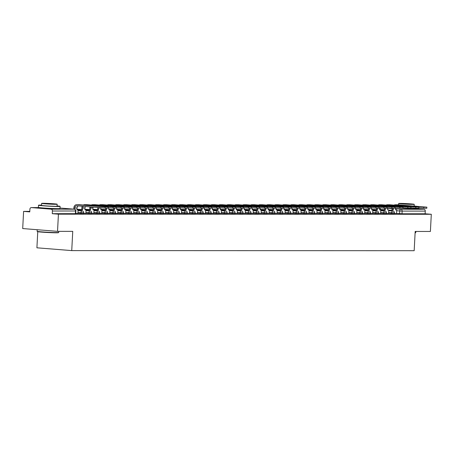 <?xml version="1.0" encoding="UTF-8"?>
<svg xmlns="http://www.w3.org/2000/svg" width="454" height="454" viewBox="0 0 454 454"><rect width="100%" height="100%" fill="white"/><g stroke="black" fill="none" stroke-linecap="round" stroke-linejoin="round"><path stroke-width="0.68" d="M388.567 213.42L394.373 213.755L394.424 212.807L388.618 212.472M380.6 213.414L386.405 213.755L386.456 212.801L380.651 212.466M372.638 213.414L378.437 213.749L378.488 212.801L372.683 212.466M364.67 213.414L370.475 213.749L370.521 212.801L364.721 212.461M356.702 213.408L362.508 213.749L362.559 212.795L356.753 212.461M348.74 213.408L354.54 213.743L354.591 212.795L348.786 212.461M340.772 213.408L346.578 213.743L346.623 212.79L340.823 212.455M332.805 213.403L338.61 213.738L338.661 212.79L332.856 212.455M324.837 213.403L330.643 213.738L330.694 212.79L324.888 212.449M316.875 213.397L322.675 213.738L322.726 212.784L316.926 212.449M308.907 213.397L314.713 213.732L314.758 212.784L308.958 212.449M300.94 213.397L306.745 213.732L306.796 212.784L300.991 212.444M292.978 213.391L298.777 213.726L298.828 212.778L293.023 212.444M285.01 213.391L290.815 213.726L290.861 212.778L285.061 212.444M277.042 213.391L282.848 213.726L282.899 212.773L277.093 212.438M269.08 213.386L274.88 213.721L274.931 212.773L269.126 212.438M261.112 213.386L266.912 213.721L266.963 212.773L261.163 212.432M253.145 213.38L258.95 213.721L259.001 212.767L253.196 212.432M245.177 213.38L250.983 213.715L251.034 212.767L245.228 212.432M237.215 213.38L243.015 213.715L243.066 212.767L237.26 212.427M229.247 213.374L235.053 213.709L235.098 212.761L229.298 212.427M221.28 213.374L227.085 213.709L227.136 212.761L221.331 212.427M213.318 213.369L219.117 213.709L219.168 212.756L213.363 212.421M205.35 213.369L211.155 213.703L211.201 212.756L205.401 212.421M197.382 213.369L203.188 213.703L203.239 212.756L197.433 212.415M189.414 213.363L195.22 213.703L195.271 212.75L189.466 212.415M181.452 213.363L187.252 213.698L187.303 212.75L181.504 212.415M173.485 213.363L179.29 213.698L179.336 212.75L173.536 212.41M165.517 213.357L171.323 213.692L171.374 212.744L165.568 212.41M157.555 213.357L163.355 213.692L163.406 212.744L157.6 212.41M149.587 213.352L155.393 213.692L155.438 212.739L149.638 212.404M141.62 213.352L147.425 213.686L147.476 212.739L141.671 212.404M133.658 213.352L139.457 213.686L139.509 212.739L133.703 212.398M125.69 213.346L131.49 213.686L131.541 212.733L125.741 212.398M117.722 213.346L123.528 213.681L123.579 212.733L117.773 212.398M109.755 213.346L115.56 213.681L115.611 212.727L109.806 212.393M101.792 213.34L107.592 213.675L107.643 212.727L101.838 212.393M93.825 213.34L99.63 213.675L99.676 212.727L93.876 212.393M85.857 213.335L91.663 213.675L91.714 212.722L85.908 212.387M77.895 213.335L83.695 213.669L83.746 212.722L77.94 212.387M42.92 207.955L47.057 208.517L55.411 208.613M399.48 208.142L412.448 208.709M29.788 211.382L23.602 211.382L29.765 211.876L29.907 209.203A1.731 1.396 -90 0 1 31.298 207.586A1.731 1.396 -90 0 1 31.388 207.586L51.103 209.169L74.235 209.175L60.002 208.034L74.28 209.181A1.731 1.022 -85.4 0 1 74.433 209.209M37.756 231.688L36.91 247.805L71.738 250.602L72.748 231.358L57.527 231.353L58.43 214.18L431.3 214.282L430.398 231.455L415.183 231.449L414.173 250.699L71.738 250.602M57.527 231.353L22.7 228.555L23.602 211.382M416.738 208.692L423.974 209.271A1.731 1.396 90 0 1 425.273 211.11L425.137 213.783L402.006 213.777L396.535 213.42M425.137 213.783L431.3 214.282M52.261 213.686L75.733 213.669L75.869 210.991L52.403 211.008L52.261 213.686L58.43 214.18M52.403 211.008A1.731 1.396 -90 0 0 51.103 209.169M75.744 213.391L77.918 213.391L78.077 209.85L76.953 209.85L77.049 207.994A2.332 1.884 90 0 1 78.309 205.94M83.712 213.391L85.88 213.391L86.039 209.856L84.921 209.856L85.017 208A2.332 1.884 90 0 1 85.545 206.519M91.68 213.391L93.847 213.391L94.006 209.856L92.883 209.856L92.979 208A2.332 1.884 90 0 1 93.166 207.132M99.642 213.397L101.787 213.391M107.609 213.397L109.777 213.397L109.942 209.862L108.818 209.862L108.915 208.006A2.332 1.884 90 0 1 108.937 207.762M115.577 213.403L117.745 213.403L117.904 209.862L116.78 209.862L116.877 208.006A2.332 1.884 90 0 1 116.905 207.762M123.539 213.403L125.713 213.403L125.872 209.862L124.748 209.862L124.844 208.006A2.332 1.884 90 0 1 124.867 207.767M131.507 213.403L133.68 213.403L133.839 209.867L132.716 209.867L132.812 208.011A2.332 1.884 90 0 1 132.835 207.767M139.474 213.408L141.642 213.408L141.801 209.867L140.678 209.867L140.78 208.011A2.332 1.884 90 0 1 140.802 207.773M147.436 213.408L149.61 213.408L149.769 209.873L148.645 209.873L148.742 208.017A2.332 1.884 90 0 1 148.764 207.773M155.404 213.408L157.578 213.414L157.737 209.873L156.613 209.873L156.709 208.017A2.332 1.884 90 0 1 156.732 207.773M163.372 213.414L165.54 213.414L165.704 209.873L164.581 209.873L164.677 208.017A2.332 1.884 90 0 1 164.7 207.779M171.34 213.414L173.507 213.414L173.666 209.879L172.543 209.879L172.639 208.023A2.332 1.884 90 0 1 172.662 207.779M179.302 213.42L181.475 213.42L181.634 209.879L180.51 209.879L180.607 208.023A2.332 1.884 90 0 1 180.63 207.784M187.269 213.42L189.437 213.42L189.602 209.879L188.478 209.879L188.575 208.023A2.332 1.884 90 0 1 188.597 207.784M195.237 213.42L197.405 213.42L197.564 209.884L196.44 209.884L196.542 208.028A2.332 1.884 90 0 1 196.565 207.784M203.199 213.425L205.344 213.42M211.167 213.425L213.34 213.425L213.499 209.89L212.376 209.89L212.472 208.034A2.332 1.884 90 0 1 212.495 207.79M219.134 213.425L221.302 213.431L221.461 209.89L220.343 209.89L220.44 208.034A2.332 1.884 90 0 1 220.462 207.79M227.102 213.431L229.27 213.431L229.429 209.89L228.305 209.89L228.402 208.034A2.332 1.884 90 0 1 228.424 207.796M235.064 213.431L237.238 213.431L237.397 209.896L236.273 209.896L236.369 208.04A2.332 1.884 90 0 1 236.392 207.796M243.032 213.437L245.2 213.437L245.364 209.896L244.241 209.896L244.337 208.04A2.332 1.884 90 0 1 244.36 207.801M251 213.437L253.167 213.437L253.326 209.901L252.203 209.896L252.299 208.04A2.332 1.884 90 0 1 252.328 207.801M258.962 213.437L261.135 213.437L261.294 209.901L260.17 209.901L260.267 208.046A2.332 1.884 90 0 1 260.29 207.801M266.929 213.442L269.103 213.442L269.262 209.901L268.138 209.901L268.235 208.046A2.332 1.884 90 0 1 268.257 207.807M274.897 213.442L277.065 213.442L277.224 209.907L276.1 209.907L276.202 208.051A2.332 1.884 90 0 1 276.225 207.807M282.859 213.442L285.033 213.448L285.191 209.907L284.068 209.907L284.164 208.051A2.332 1.884 90 0 1 284.187 207.807M290.827 213.448L293 213.448L293.159 209.907L292.036 209.907L292.132 208.051A2.332 1.884 90 0 1 292.155 207.813M298.794 213.448L300.962 213.448L301.127 209.913L300.003 209.913L300.1 208.057A2.332 1.884 90 0 1 300.122 207.813M306.762 213.454L308.907 213.448M314.724 213.454L316.898 213.454L317.057 209.918L315.933 209.913L316.029 208.063A2.332 1.884 90 0 1 316.052 207.819M322.692 213.454L324.86 213.454L325.024 209.918L323.901 209.918L323.997 208.063A2.332 1.884 90 0 1 324.02 207.819M330.66 213.459L332.827 213.459L332.986 209.918L331.863 209.918L331.965 208.063A2.332 1.884 90 0 1 331.988 207.824M338.622 213.459L340.795 213.459L340.954 209.924L339.83 209.924L339.927 208.068A2.332 1.884 90 0 1 339.95 207.824M346.589 213.459L348.763 213.465L348.922 209.924L347.798 209.924L347.895 208.068A2.332 1.884 90 0 1 347.917 207.824M354.557 213.465L356.725 213.465L356.884 209.924L355.766 209.924L355.862 208.068A2.332 1.884 90 0 1 355.885 207.83M362.525 213.465L364.693 213.465L364.851 209.93L363.728 209.93L363.824 208.074A2.332 1.884 90 0 1 363.847 207.83M370.487 213.471L372.66 213.471L372.819 209.93L371.695 209.93L371.792 208.074A2.332 1.884 90 0 1 371.815 207.836M378.454 213.471L380.622 213.471L380.787 209.935L379.663 209.935L379.76 208.08A2.332 1.884 90 0 1 379.782 207.836M386.422 213.471L388.59 213.471L388.749 209.935L387.625 209.935L387.722 208.08A2.332 1.884 90 0 1 387.75 207.836M394.384 213.476L396.558 213.476L396.717 209.935L395.593 209.935L395.689 208.08A2.332 1.884 90 0 1 395.712 207.841M108.222 207.069L108.16 208.193L105.067 208.091L105.129 206.967L108.222 207.069L79.109 204.692A3.462 2.792 -90 0 0 78.934 204.686A3.462 2.792 -90 0 0 78.752 204.692M78.077 209.85L76.953 209.776M74.683 209.26L74.751 207.994A2.332 1.884 90 0 1 76.635 205.81A2.332 1.884 90 0 1 76.754 205.815L105.067 208.091M105.129 206.967L76.811 204.692A3.462 2.792 -90 0 0 76.635 204.686A3.462 2.792 -90 0 0 73.843 207.921L73.781 209.141M116.184 207.069L116.128 208.193L113.035 208.091L113.097 206.967L116.184 207.069L87.077 204.697A3.462 2.792 -90 0 0 86.896 204.692A3.462 2.792 -90 0 0 86.72 204.697M86.039 209.856L84.921 209.782M82.259 206.258A3.462 2.792 -90 0 0 81.811 207.926L81.714 209.782L82.622 209.85L82.719 207.994A2.332 1.884 90 0 1 83.394 206.349M82.622 209.85L80.591 209.782L80.54 210.775M81.442 210.849L81.499 209.85M81.714 209.782L80.591 209.782M108.188 207.705L113.035 208.091M113.097 206.967L84.779 204.697A3.462 2.792 -90 0 0 84.597 204.686A3.462 2.792 -90 0 0 83.377 205.038M124.152 207.075L124.095 208.199L121.002 208.097L121.059 206.973L124.152 207.075L95.045 204.697A3.462 2.792 -90 0 0 94.863 204.692A3.462 2.792 -90 0 0 94.682 204.697M94.006 209.856L92.888 209.782M89.966 206.876A3.462 2.792 -90 0 0 89.778 207.926L89.682 209.782L90.584 209.856L90.681 208A2.332 1.884 90 0 1 90.948 206.956M90.584 209.856L88.558 209.782L88.507 210.781M89.41 210.849L89.461 209.856M79.864 210.083L79.893 209.589L76.97 209.515M79.893 209.589L76.964 209.589M89.682 209.782L88.558 209.782M116.156 207.705L121.002 208.097M121.059 206.973L92.747 204.697A3.462 2.792 -90 0 0 92.565 204.692A3.462 2.792 -90 0 0 91.345 205.038M132.12 207.075L132.057 208.199L128.97 208.097L129.027 206.973L132.12 207.075L103.007 204.703A3.462 2.792 -90 0 0 102.831 204.692A3.462 2.792 -90 0 0 102.649 204.703M101.787 213.397L101.974 209.856L100.856 209.782M101.974 209.856L100.85 209.856L100.947 208A2.332 1.884 90 0 1 100.97 207.762M97.786 207.506A3.462 2.792 -90 0 0 97.746 207.926L97.644 209.782L98.552 209.856L98.649 208A2.332 1.884 90 0 1 98.705 207.58M98.552 209.856L96.52 209.782L96.469 210.781M97.377 210.855L97.428 209.856M87.832 210.088L87.86 209.589L84.938 209.515M87.86 209.589L84.932 209.589M97.644 209.782L96.52 209.782M124.118 207.705L128.97 208.097M129.027 206.973L100.709 204.697A3.462 2.792 -90 0 0 100.533 204.692A3.462 2.792 -90 0 0 99.307 205.043M140.087 207.081L140.025 208.199L136.932 208.097L136.995 206.979L140.087 207.081L110.975 204.703A3.462 2.792 -90 0 0 110.793 204.697A3.462 2.792 -90 0 0 110.617 204.703M109.942 209.862L108.818 209.788M105.697 208.136L105.612 209.788L106.52 209.862L106.605 208.182M106.52 209.862L104.488 209.788L104.437 210.781M105.345 210.855L105.396 209.856M95.8 210.088L95.822 209.595L92.9 209.521M95.822 209.595L92.9 209.595M105.612 209.788L104.488 209.788M132.086 207.711L136.932 208.097M136.995 206.979L108.676 204.703A3.462 2.792 -90 0 0 108.495 204.697A3.462 2.792 -90 0 0 107.275 205.043M148.049 207.081L147.993 208.204L144.9 208.102L144.957 206.979L148.049 207.081L118.942 204.703A3.462 2.792 -90 0 0 118.761 204.697A3.462 2.792 -90 0 0 118.579 204.703M117.904 209.862L116.786 209.788M113.665 208.136L113.579 209.788L114.482 209.862L114.573 208.187M114.482 209.862L112.456 209.788L112.405 210.787M113.307 210.86L113.358 209.862M103.762 210.094L103.79 209.595L100.867 209.521M103.79 209.595L100.862 209.595M113.579 209.788L112.456 209.788M140.053 207.711L144.9 208.102M144.957 206.979L116.644 204.703A3.462 2.792 -90 0 0 116.462 204.697A3.462 2.792 -90 0 0 115.242 205.043M58.719 232.437L58.447 232.681A10.55 0.403 -177 0 1 56.415 232.8A10.55 0.403 -177 0 1 44.821 232.34A10.55 0.403 -177 0 1 37.387 231.58L37.143 231.307A10.811 0.414 3 0 0 44.759 232.085A10.811 0.414 3 0 0 56.636 232.556A10.811 0.414 3 0 0 58.719 232.437A10.811 0.414 3 0 0 58.725 232.42L58.782 231.353M41.535 205.1A10.811 0.414 3 0 0 40.588 205.094A10.811 0.414 3 0 0 38.499 205.225A10.811 0.414 3 0 0 45.928 206.008A10.811 0.414 3 0 0 58.004 206.491A10.811 0.414 3 0 0 60.093 206.36A10.811 0.414 3 0 0 57.085 205.912M38.499 205.225L38.386 207.382A10.811 0.414 3 0 0 45.814 208.165A10.811 0.414 3 0 0 57.891 208.647A10.811 0.414 3 0 0 59.979 208.517L60.093 206.36M57.176 204.215L57.068 206.201A7.786 0.295 -177 0 1 55.564 206.298A7.786 0.295 -177 0 1 46.87 205.946A7.786 0.295 -177 0 1 41.524 205.384L41.626 203.398A7.786 0.295 3 0 0 46.972 203.959A7.786 0.295 3 0 0 55.666 204.311A7.786 0.295 3 0 0 57.176 204.215A7.786 0.295 3 0 0 51.824 203.653A7.786 0.295 3 0 0 43.13 203.301A7.786 0.295 3 0 0 41.626 203.398M45.36 203.483L54.406 204.067L45.36 203.483M37.217 229.724L37.132 231.29A10.811 0.414 3 0 0 37.143 231.307M415.121 232.624A10.811 0.414 3 0 0 415.756 232.533L415.484 232.777A10.55 0.403 -177 0 1 415.109 232.851M415.756 232.533A10.811 0.414 3 0 0 415.768 232.516L415.824 231.449M416.562 206.292A10.811 0.414 3 0 0 414.127 206.008M394.963 207.779L402.902 208.273A10.811 0.414 3 0 0 414.933 208.744A10.811 0.414 3 0 0 417.022 208.613L417.039 208.255M412.709 204.408A7.786 0.295 3 0 0 414.213 204.311A7.786 0.295 3 0 0 408.867 203.75A7.786 0.295 3 0 0 400.173 203.398A7.786 0.295 3 0 0 398.669 203.494A7.786 0.295 3 0 0 404.015 204.056A7.786 0.295 3 0 0 412.709 204.408M402.403 203.579L411.449 204.164L402.403 203.579M156.017 207.081L155.96 208.204L152.867 208.102L152.924 206.979L156.017 207.081L126.904 204.709A3.462 2.792 -90 0 0 126.728 204.697A3.462 2.792 -90 0 0 126.547 204.709M125.872 209.862L124.754 209.793M121.632 208.136L121.547 209.788L122.449 209.862L122.54 208.187M122.449 209.862L120.423 209.788L120.367 210.787M121.275 210.86L121.326 209.862M111.729 210.094L111.758 209.595L108.835 209.527M111.758 209.595L108.829 209.595M121.547 209.788L120.423 209.788M148.015 207.711L152.867 208.102M152.924 206.979L124.612 204.709A3.462 2.792 -90 0 0 124.43 204.697A3.462 2.792 -90 0 0 123.21 205.049M163.985 207.086L163.922 208.204L160.829 208.102L160.892 206.984L163.985 207.086L134.872 204.709A3.462 2.792 -90 0 0 134.69 204.703A3.462 2.792 -90 0 0 134.515 204.709M133.839 209.867L132.716 209.793M129.6 208.142L129.509 209.793L130.417 209.867L130.502 208.187M130.417 209.867L128.386 209.793L128.334 210.792M129.242 210.86L129.294 209.867M119.697 210.094L119.72 209.6L116.797 209.527M119.72 209.6L116.797 209.6M129.509 209.793L128.386 209.793M155.983 207.716L160.829 208.102M160.892 206.984L132.574 204.709A3.462 2.792 -90 0 0 132.398 204.703A3.462 2.792 -90 0 0 131.172 205.049M171.947 207.086L171.89 208.21L168.797 208.108L168.854 206.984L171.947 207.086L142.84 204.709A3.462 2.792 -90 0 0 142.658 204.703A3.462 2.792 -90 0 0 142.477 204.709M141.801 209.867L140.683 209.793M137.562 208.142L137.477 209.793L138.385 209.867L138.47 208.193M138.385 209.867L136.353 209.793L136.302 210.792M137.204 210.866L137.261 209.867M127.659 210.1L127.688 209.6L124.765 209.527M127.688 209.6L124.759 209.6M137.477 209.793L136.353 209.793M163.951 207.716L168.797 208.108M168.854 206.984L140.541 204.709A3.462 2.792 -90 0 0 140.36 204.703A3.462 2.792 -90 0 0 139.14 205.049M179.915 207.086L179.858 208.21L176.765 208.108L176.822 206.984L179.915 207.086L150.807 204.714A3.462 2.792 -90 0 0 150.626 204.709A3.462 2.792 -90 0 0 150.444 204.714M149.769 209.873L148.651 209.799M145.53 208.148L145.445 209.799L146.347 209.867L146.438 208.193M146.347 209.867L144.321 209.799L144.27 210.792M145.172 210.866L145.223 209.867M135.627 210.1L135.655 209.606L132.733 209.532M135.655 209.606L132.727 209.6M145.445 209.799L144.321 209.799M171.918 207.722L176.765 208.108M176.822 206.984L148.509 204.714A3.462 2.792 -90 0 0 148.327 204.703A3.462 2.792 -90 0 0 147.107 205.055M187.882 207.092L187.82 208.216L184.733 208.114L184.789 206.99L187.882 207.092L158.769 204.714A3.462 2.792 -90 0 0 158.594 204.709A3.462 2.792 -90 0 0 158.412 204.714M157.737 209.873L156.619 209.799M153.497 208.148L153.407 209.799L154.315 209.873L154.4 208.193M154.315 209.873L152.283 209.799L152.232 210.798M153.14 210.872L153.191 209.873M143.595 210.1L143.617 209.606L140.7 209.532M143.617 209.606L140.695 209.606M153.407 209.799L152.283 209.799M179.88 207.722L184.733 208.114M184.789 206.99L156.471 204.714A3.462 2.792 -90 0 0 156.295 204.709A3.462 2.792 -90 0 0 155.069 205.055M195.844 207.092L195.787 208.216L192.695 208.114L192.757 206.99L195.844 207.092L166.737 204.72A3.462 2.792 -90 0 0 166.556 204.709A3.462 2.792 -90 0 0 166.38 204.72M165.704 209.873L164.581 209.805M161.459 208.148L161.374 209.799L162.282 209.873L162.367 208.199M162.282 209.873L160.251 209.799L160.2 210.798M161.102 210.872L161.159 209.873M151.562 210.106L151.585 209.606L148.662 209.532M151.585 209.606L148.662 209.606M161.374 209.799L160.251 209.799M187.848 207.722L192.695 208.114M192.757 206.99L164.439 204.72A3.462 2.792 -90 0 0 164.257 204.709A3.462 2.792 -90 0 0 163.037 205.06M203.812 207.098L203.755 208.216L200.662 208.114L200.719 206.996L203.812 207.098L174.705 204.72A3.462 2.792 -90 0 0 174.523 204.714A3.462 2.792 -90 0 0 174.342 204.72M173.666 209.879L172.548 209.805M169.427 208.153L169.342 209.805L170.244 209.879L170.335 208.199M170.244 209.879L168.218 209.805L168.167 210.798M169.07 210.872L169.121 209.879M159.524 210.106L159.553 209.612L156.63 209.538M159.553 209.612L156.624 209.612M169.342 209.805L168.218 209.805M195.816 207.728L200.662 208.114M200.719 206.996L172.406 204.72A3.462 2.792 -90 0 0 172.225 204.714A3.462 2.792 -90 0 0 171.005 205.06M211.78 207.098L211.723 208.221L208.63 208.119L208.687 206.996L211.78 207.098L182.667 204.72A3.462 2.792 -90 0 0 182.491 204.714A3.462 2.792 -90 0 0 182.309 204.72M181.634 209.879L180.516 209.805M177.395 208.153L177.31 209.805L178.212 209.879L178.303 208.204M178.212 209.879L176.186 209.805L176.129 210.804M177.037 210.877L177.088 209.879M167.492 210.111L167.52 209.612L164.598 209.538M167.52 209.612L164.592 209.612M177.31 209.805L176.186 209.805M203.778 207.728L208.63 208.119M208.687 206.996L180.369 204.72A3.462 2.792 -90 0 0 180.193 204.714A3.462 2.792 -90 0 0 178.967 205.06M219.747 207.098L219.685 208.221L216.592 208.119L216.654 206.996L219.747 207.098L190.635 204.726A3.462 2.792 -90 0 0 190.453 204.714A3.462 2.792 -90 0 0 190.277 204.726M189.602 209.879L188.478 209.81M185.357 208.153L185.272 209.81L186.18 209.879L186.265 208.204M186.18 209.879L184.148 209.805L184.097 210.804M185.005 210.877L185.056 209.879M175.46 210.111L175.482 209.612L172.56 209.544M175.482 209.612L172.56 209.612M185.272 209.81L184.148 209.805M211.746 207.728L216.592 208.119M216.654 206.996L188.336 204.726A3.462 2.792 -90 0 0 188.155 204.714A3.462 2.792 -90 0 0 186.934 205.066M227.709 207.103L227.653 208.221L224.56 208.119L224.617 207.001L227.709 207.103L198.602 204.726A3.462 2.792 -90 0 0 198.421 204.72A3.462 2.792 -90 0 0 198.239 204.726M197.564 209.884L196.446 209.81M193.325 208.159L193.239 209.81L194.142 209.884L194.233 208.204M194.142 209.884L192.116 209.81L192.065 210.809M192.967 210.877L193.024 209.884M183.422 210.111L183.45 209.617L180.527 209.544M183.45 209.617L180.522 209.617M193.239 209.81L192.116 209.81M219.713 207.733L224.56 208.119M224.617 207.001L196.304 204.726A3.462 2.792 -90 0 0 196.122 204.72A3.462 2.792 -90 0 0 194.902 205.066M235.677 207.103L235.62 208.227L232.527 208.125L232.584 207.001L235.677 207.103L206.57 204.731A3.462 2.792 -90 0 0 206.388 204.72A3.462 2.792 -90 0 0 206.207 204.726M205.344 213.425L205.531 209.884L204.413 209.81M205.531 209.884L204.408 209.884L204.504 208.028A2.332 1.884 90 0 1 204.527 207.79M201.292 208.159L201.207 209.81L202.109 209.884L202.2 208.21M202.109 209.884L200.083 209.81L200.027 210.809M200.935 210.883L200.986 209.884M191.389 210.117L191.418 209.617L188.495 209.544M191.418 209.617L188.489 209.617M201.207 209.81L200.083 209.81M227.675 207.733L232.527 208.125M232.584 207.001L204.272 204.726A3.462 2.792 -90 0 0 204.09 204.72A3.462 2.792 -90 0 0 202.87 205.072M243.645 207.103L243.582 208.227L240.489 208.125L240.552 207.001L243.645 207.103L214.532 204.731A3.462 2.792 -90 0 0 214.356 204.726A3.462 2.792 -90 0 0 214.174 204.731M213.499 209.89L212.376 209.816M209.26 208.165L209.169 209.816L210.077 209.884L210.162 208.21M210.077 209.884L208.046 209.816L207.994 210.809M208.902 210.883L208.953 209.884M199.357 210.117L199.38 209.623L196.457 209.549M199.38 209.623L196.457 209.617M209.169 209.816L208.046 209.816M235.643 207.739L240.489 208.125M240.552 207.001L212.234 204.731A3.462 2.792 -90 0 0 212.058 204.72A3.462 2.792 -90 0 0 210.832 205.072M251.607 207.109L251.55 208.233L248.457 208.131L248.52 207.007L251.607 207.109L222.5 204.731A3.462 2.792 -90 0 0 222.318 204.726A3.462 2.792 -90 0 0 222.142 204.731M221.461 209.89L220.343 209.816M217.222 208.165L217.137 209.816L218.045 209.89L218.13 208.21M218.045 209.89L216.013 209.816L215.962 210.815M216.864 210.889L216.921 209.89M207.325 210.117L207.347 209.623L204.425 209.549M207.347 209.623L204.425 209.623M217.137 209.816L216.013 209.816M243.611 207.739L248.457 208.131M248.52 207.007L220.201 204.731A3.462 2.792 -90 0 0 220.02 204.726A3.462 2.792 -90 0 0 218.8 205.072M259.575 207.109L259.518 208.233L256.425 208.131L256.482 207.007L259.575 207.109L230.467 204.737A3.462 2.792 -90 0 0 230.286 204.726A3.462 2.792 -90 0 0 230.104 204.737M229.429 209.89L228.311 209.822M225.19 208.165L225.105 209.816L226.007 209.89L226.098 208.216M226.007 209.89L223.981 209.816L223.93 210.815M224.832 210.889L224.883 209.89M215.287 210.123L215.315 209.623L212.393 209.549M215.315 209.623L212.387 209.623M225.105 209.816L223.981 209.816M251.578 207.739L256.425 208.131M256.482 207.007L228.169 204.737A3.462 2.792 -90 0 0 227.987 204.726A3.462 2.792 -90 0 0 226.767 205.077M267.542 207.115L267.48 208.233L264.393 208.131L264.449 207.013L267.542 207.115L238.429 204.737A3.462 2.792 -90 0 0 238.254 204.731A3.462 2.792 -90 0 0 238.072 204.737M237.397 209.896L236.279 209.822M233.157 208.17L233.067 209.822L233.975 209.896L234.06 208.216M233.975 209.896L231.943 209.822L231.892 210.815M232.8 210.889L232.851 209.896M223.254 210.123L223.283 209.629L220.36 209.555M223.283 209.629L220.355 209.629M233.067 209.822L231.943 209.822M259.54 207.745L264.393 208.131M264.449 207.013L236.131 204.737A3.462 2.792 -90 0 0 235.955 204.731A3.462 2.792 -90 0 0 234.729 205.077M275.51 207.115L275.447 208.238L272.355 208.136L272.417 207.013L275.51 207.115L246.397 204.737A3.462 2.792 -90 0 0 246.216 204.731A3.462 2.792 -90 0 0 246.04 204.737M245.364 209.896L244.241 209.822M241.119 208.17L241.034 209.822L241.942 209.896L242.027 208.221M241.942 209.896L239.911 209.822L239.86 210.821M240.768 210.894L240.819 209.896M231.222 210.128L231.245 209.629L228.322 209.555M231.245 209.629L228.322 209.629M241.034 209.822L239.911 209.822M267.508 207.745L272.355 208.136M272.417 207.013L244.099 204.737A3.462 2.792 -90 0 0 243.917 204.731A3.462 2.792 -90 0 0 242.697 205.077M283.472 207.115L283.415 208.238L280.322 208.136L280.379 207.013L283.472 207.115L254.365 204.743A3.462 2.792 -90 0 0 254.183 204.731A3.462 2.792 -90 0 0 254.002 204.743M253.326 209.901L252.208 209.827M249.087 208.17L249.002 209.827L249.904 209.896L249.995 208.221M249.904 209.896L247.878 209.822L247.827 210.821M248.73 210.894L248.781 209.896M239.184 210.128L239.213 209.629L236.29 209.561M239.213 209.629L236.284 209.629M249.002 209.827L247.878 209.822M275.476 207.745L280.322 208.136M280.379 207.013L252.066 204.743A3.462 2.792 -90 0 0 251.885 204.731A3.462 2.792 -90 0 0 250.665 205.083M291.44 207.12L291.383 208.238L288.29 208.136L288.347 207.018L291.44 207.12L262.327 204.743A3.462 2.792 -90 0 0 262.151 204.737A3.462 2.792 -90 0 0 261.969 204.743M261.294 209.901L260.176 209.827M257.055 208.176L256.97 209.827L257.872 209.901L257.963 208.221M257.872 209.901L255.846 209.827L255.789 210.826M256.697 210.894L256.748 209.901M247.152 210.128L247.18 209.635L244.258 209.561M247.18 209.635L244.252 209.635M256.97 209.827L255.846 209.827M283.438 207.75L288.29 208.136M288.347 207.018L260.034 204.743A3.462 2.792 -90 0 0 259.853 204.737A3.462 2.792 -90 0 0 258.632 205.083M299.407 207.12L299.345 208.244L296.252 208.142L296.314 207.018L299.407 207.12L270.295 204.748A3.462 2.792 -90 0 0 270.113 204.737A3.462 2.792 -90 0 0 269.937 204.748M269.262 209.901L268.138 209.827M265.022 208.176L264.932 209.827L265.84 209.901L265.925 208.227M265.84 209.901L263.808 209.827L263.757 210.826M264.665 210.9L264.716 209.901M255.12 210.134L255.142 209.635L252.22 209.561M255.142 209.635L252.22 209.635M264.932 209.827L263.808 209.827M291.406 207.75L296.252 208.142M296.314 207.018L267.996 204.743A3.462 2.792 -90 0 0 267.82 204.737A3.462 2.792 -90 0 0 266.594 205.089M307.369 207.126L307.313 208.244L304.22 208.142L304.276 207.024L307.369 207.126L278.262 204.748A3.462 2.792 -90 0 0 278.081 204.743A3.462 2.792 -90 0 0 277.899 204.748M277.224 209.907L276.106 209.833M272.985 208.182L272.899 209.833L273.807 209.901L273.893 208.227M273.807 209.901L271.776 209.833L271.725 210.826M272.627 210.9L272.684 209.901M263.082 210.134L263.11 209.64L260.187 209.566M263.11 209.64L260.182 209.635M272.899 209.833L271.776 209.833M299.373 207.756L304.22 208.142M304.276 207.024L275.964 204.748A3.462 2.792 -90 0 0 275.782 204.743A3.462 2.792 -90 0 0 274.562 205.089M315.337 207.126L315.28 208.25L312.187 208.148L312.244 207.024L315.337 207.126L286.23 204.748A3.462 2.792 -90 0 0 286.048 204.743A3.462 2.792 -90 0 0 285.867 204.748M285.191 209.907L284.073 209.833M280.952 208.182L280.867 209.833L281.769 209.907L281.86 208.233M281.769 209.907L279.743 209.833L279.692 210.832M280.595 210.906L280.646 209.907M271.049 210.14L271.078 209.64L268.155 209.566M271.078 209.64L268.149 209.64M280.867 209.833L279.743 209.833M307.341 207.756L312.187 208.148M312.244 207.024L283.932 204.748A3.462 2.792 -90 0 0 283.75 204.743A3.462 2.792 -90 0 0 282.53 205.089M323.305 207.126L323.242 208.25L320.155 208.148L320.212 207.024L323.305 207.126L294.192 204.754A3.462 2.792 -90 0 0 294.016 204.743A3.462 2.792 -90 0 0 293.834 204.754M293.159 209.907L292.041 209.839M288.92 208.182L288.829 209.833L289.737 209.907L289.822 208.233M289.737 209.907L287.705 209.833L287.654 210.832M288.562 210.906L288.613 209.907M279.017 210.14L279.04 209.64L276.123 209.566M279.04 209.64L276.117 209.64M288.829 209.833L287.705 209.833M315.303 207.756L320.155 208.148M320.212 207.024L291.894 204.754A3.462 2.792 -90 0 0 291.718 204.743A3.462 2.792 -90 0 0 290.492 205.094M331.267 207.132L331.21 208.25L328.117 208.148L328.18 207.03L331.267 207.132L302.16 204.754A3.462 2.792 -90 0 0 301.978 204.748A3.462 2.792 -90 0 0 301.802 204.754M301.127 209.913L300.003 209.839M296.882 208.187L296.797 209.839L297.705 209.913L297.79 208.233M297.705 209.913L295.673 209.839L295.622 210.838M296.524 210.906L296.581 209.913M286.985 210.14L287.007 209.646L284.085 209.572M287.007 209.646L284.085 209.646M296.797 209.839L295.673 209.839M323.271 207.762L328.117 208.148M328.18 207.03L299.861 204.754A3.462 2.792 -90 0 0 299.68 204.748A3.462 2.792 -90 0 0 298.46 205.094M339.234 207.132L339.178 208.255L336.085 208.153L336.142 207.03L339.234 207.132L310.127 204.754A3.462 2.792 -90 0 0 309.946 204.748A3.462 2.792 -90 0 0 309.764 204.754M308.907 213.454L309.089 209.913L307.971 209.839M309.089 209.913L307.965 209.913L308.062 208.057A2.332 1.884 90 0 1 308.084 207.819M304.85 208.187L304.765 209.839L305.667 209.913L305.758 208.238M305.667 209.913L303.641 209.839L303.59 210.838M304.492 210.911L304.543 209.913M294.947 210.145L294.975 209.646L292.053 209.572M294.975 209.646L292.047 209.646M304.765 209.839L303.641 209.839M331.238 207.762L336.085 208.153M336.142 207.03L307.829 204.754A3.462 2.792 -90 0 0 307.647 204.748A3.462 2.792 -90 0 0 306.427 205.094M347.202 207.132L347.145 208.255L344.053 208.153L344.109 207.03L347.202 207.132L318.089 204.76A3.462 2.792 -90 0 0 317.914 204.754A3.462 2.792 -90 0 0 317.732 204.76M317.057 209.918L315.939 209.844M312.817 208.187L312.732 209.844L313.635 209.913L313.725 208.238M313.635 209.913L311.609 209.844L311.552 210.838M312.46 210.911L312.511 209.913M302.914 210.145L302.943 209.646L300.02 209.578M302.943 209.646L300.015 209.646M312.732 209.844L311.609 209.844M339.2 207.762L344.053 208.153M344.109 207.03L315.791 204.76A3.462 2.792 -90 0 0 315.615 204.748A3.462 2.792 -90 0 0 314.395 205.1M355.17 207.137L355.107 208.255L352.015 208.153L352.077 207.035L355.17 207.137L326.057 204.76A3.462 2.792 -90 0 0 325.876 204.754A3.462 2.792 -90 0 0 325.7 204.76M325.024 209.918L323.901 209.844M320.779 208.193L320.694 209.844L321.602 209.918L321.687 208.238M321.602 209.918L319.571 209.844L319.52 210.843M320.428 210.911L320.479 209.918M310.882 210.145L310.905 209.652L307.982 209.578M310.905 209.652L307.982 209.652M320.694 209.844L319.571 209.844M347.168 207.767L352.015 208.153M352.077 207.035L323.759 204.76A3.462 2.792 -90 0 0 323.577 204.754A3.462 2.792 -90 0 0 322.357 205.1M363.132 207.137L363.075 208.261L359.982 208.159L360.039 207.035L363.132 207.137L334.025 204.765A3.462 2.792 -90 0 0 333.843 204.754A3.462 2.792 -90 0 0 333.662 204.765M332.986 209.918L331.868 209.844M328.747 208.193L328.662 209.844L329.564 209.918L329.655 208.244M329.564 209.918L327.538 209.844L327.487 210.843M328.39 210.917L328.446 209.918M318.844 210.151L318.873 209.652L315.95 209.578M318.873 209.652L315.944 209.652M328.662 209.844L327.538 209.844M355.136 207.767L359.982 208.159M360.039 207.035L331.726 204.76A3.462 2.792 -90 0 0 331.545 204.754A3.462 2.792 -90 0 0 330.325 205.106M371.1 207.143L371.043 208.261L367.95 208.159L368.007 207.041L371.1 207.143L341.993 204.765A3.462 2.792 -90 0 0 341.811 204.76A3.462 2.792 -90 0 0 341.629 204.765M340.954 209.924L339.836 209.85M336.715 208.199L336.63 209.85L337.532 209.924L337.623 208.244M337.532 209.924L335.506 209.85L335.449 210.843M336.357 210.917L336.408 209.918M326.812 210.151L326.84 209.657L323.918 209.583M326.84 209.657L323.912 209.652M336.63 209.85L335.506 209.85M363.098 207.773L367.95 208.159M368.007 207.041L339.694 204.765A3.462 2.792 -90 0 0 339.513 204.76A3.462 2.792 -90 0 0 338.292 205.106M379.067 207.143L379.005 208.267L375.912 208.165L375.974 207.041L379.067 207.143L349.955 204.765A3.462 2.792 -90 0 0 349.779 204.76A3.462 2.792 -90 0 0 349.597 204.765M348.922 209.924L347.798 209.85M344.682 208.199L344.592 209.85L345.5 209.924L345.585 208.25M345.5 209.924L343.468 209.85L343.417 210.849M344.325 210.923L344.376 209.924M334.78 210.157L334.802 209.657L331.88 209.583M334.802 209.657L331.88 209.657M344.592 209.85L343.468 209.85M371.066 207.773L375.912 208.165M375.974 207.041L347.656 204.765A3.462 2.792 -90 0 0 347.48 204.76A3.462 2.792 -90 0 0 346.254 205.106M387.029 207.143L386.973 208.267L383.88 208.165L383.942 207.041L387.029 207.143L357.922 204.771A3.462 2.792 -90 0 0 357.741 204.76A3.462 2.792 -90 0 0 357.565 204.771M356.884 209.924L355.766 209.856M352.644 208.199L352.559 209.85L353.467 209.924L353.553 208.25M353.467 209.924L351.436 209.85L351.385 210.849M352.287 210.923L352.344 209.924M342.747 210.157L342.77 209.657L339.847 209.583M342.77 209.657L339.847 209.657M352.559 209.85L351.436 209.85M379.033 207.773L383.88 208.165M383.942 207.041L355.624 204.771A3.462 2.792 -90 0 0 355.442 204.76A3.462 2.792 -90 0 0 354.222 205.112M394.997 207.149L394.94 208.267L391.847 208.165L391.904 207.047L394.997 207.149L365.89 204.771A3.462 2.792 -90 0 0 365.708 204.765A3.462 2.792 -90 0 0 365.527 204.771M364.851 209.93L363.733 209.856M360.612 208.204L360.527 209.856L361.429 209.93L361.52 208.25M361.429 209.93L359.403 209.856L359.352 210.855M360.255 210.923L360.306 209.93M350.709 210.157L350.738 209.663L347.815 209.589M350.738 209.663L347.809 209.663M360.527 209.856L359.403 209.856M387.001 207.779L391.847 208.165M391.904 207.047L363.592 204.771A3.462 2.792 -90 0 0 363.41 204.765A3.462 2.792 -90 0 0 362.19 205.112M399.815 208.17L399.872 207.047L402.965 207.149L373.852 204.771A3.462 2.792 -90 0 0 373.676 204.765A3.462 2.792 -90 0 0 373.494 204.771M372.819 209.93L371.701 209.856M368.58 208.204L368.489 209.856L369.397 209.93L369.482 208.255M369.397 209.93L367.365 209.856L367.314 210.855M368.222 210.928L368.273 209.93M358.677 210.162L358.705 209.663L355.783 209.589M358.705 209.663L355.777 209.663M368.489 209.856L367.365 209.856M399.872 207.047L371.554 204.771A3.462 2.792 -90 0 0 371.378 204.765A3.462 2.792 -90 0 0 370.152 205.112M410.932 207.149L410.87 208.273L407.777 208.17L407.84 207.047L410.932 207.149L381.82 204.777A3.462 2.792 -90 0 0 381.638 204.771A3.462 2.792 -90 0 0 381.462 204.777M380.787 209.935L379.663 209.862M376.542 208.204L376.457 209.862L377.365 209.93L377.45 208.255M377.365 209.93L375.333 209.862L375.282 210.855M376.19 210.928L376.241 209.93M366.645 210.162L366.667 209.669L363.745 209.595M366.667 209.669L363.745 209.663M376.457 209.862L375.333 209.862M402.931 207.784L407.777 208.17M407.84 207.047L379.521 204.777A3.462 2.792 -90 0 0 379.34 204.765A3.462 2.792 -90 0 0 378.12 205.117M418.894 207.155L418.838 208.278L415.745 208.176L415.802 207.052L418.894 207.155L389.787 204.777A3.462 2.792 -90 0 0 389.606 204.771A3.462 2.792 -90 0 0 389.424 204.777M388.749 209.935L387.631 209.862M384.51 208.21L384.424 209.862L385.327 209.935L385.418 208.255M385.327 209.935L383.301 209.862L383.25 210.86M384.152 210.934L384.203 209.935M374.607 210.162L374.635 209.669L371.712 209.595M374.635 209.669L371.707 209.669M384.424 209.862L383.301 209.862M410.898 207.784L415.745 208.176M415.802 207.052L387.489 204.777A3.462 2.792 -90 0 0 387.307 204.771A3.462 2.792 -90 0 0 386.087 205.117M426.862 207.155L426.805 208.278L423.713 208.176L423.769 207.052L426.862 207.155L397.749 204.782A3.462 2.792 -90 0 0 397.573 204.771A3.462 2.792 -90 0 0 397.392 204.782M396.717 209.935L395.599 209.867M392.477 208.21L392.392 209.862L393.295 209.935L393.385 208.261M393.295 209.935L391.269 209.862L391.212 210.86M392.12 210.934L392.171 209.935M382.574 210.168L382.603 209.669L379.68 209.595M382.603 209.669L379.675 209.669M392.392 209.862L391.269 209.862M418.86 207.784L423.713 208.176M423.769 207.052L395.457 204.777A3.462 2.792 -90 0 0 395.275 204.771A3.462 2.792 -90 0 0 394.055 205.123M391.62 213.664L391.671 212.716A1.731 1.022 -85.4 0 1 392.784 210.991A1.731 1.022 94.6 0 1 392.835 210.991L388.715 210.662M383.658 213.664L383.704 212.71A1.731 1.022 -85.4 0 1 384.816 210.985A1.731 1.022 94.6 0 1 384.867 210.991L380.747 210.656M375.691 213.658L375.742 212.71A1.731 1.022 -85.4 0 1 376.854 210.985A1.731 1.022 94.6 0 1 376.899 210.985L372.779 210.656M367.723 213.658L367.774 212.71A1.731 1.022 -85.4 0 1 368.886 210.979A1.731 1.022 94.6 0 1 368.932 210.985L364.812 210.656M359.761 213.658L359.806 212.705A1.731 1.022 -85.4 0 1 360.919 210.979A1.731 1.022 94.6 0 1 360.97 210.979L356.85 210.65M351.793 213.652L351.844 212.705A1.731 1.022 -85.4 0 1 352.957 210.979A1.731 1.022 94.6 0 1 353.002 210.979L348.882 210.65M343.826 213.652L343.877 212.699A1.731 1.022 -85.4 0 1 344.989 210.974A1.731 1.022 94.6 0 1 345.034 210.979L340.914 210.645M335.858 213.647L335.909 212.699A1.731 1.022 -85.4 0 1 337.021 210.974A1.731 1.022 94.6 0 1 337.072 210.974L332.952 210.645M327.896 213.647L327.947 212.699A1.731 1.022 -85.4 0 1 329.054 210.974A1.731 1.022 94.6 0 1 329.105 210.974L324.985 210.645M319.928 213.647L319.979 212.693A1.731 1.022 -85.4 0 1 321.091 210.968A1.731 1.022 94.6 0 1 321.137 210.974L317.017 210.639M311.96 213.641L312.011 212.693A1.731 1.022 -85.4 0 1 313.124 210.968A1.731 1.022 94.6 0 1 313.169 210.968L309.055 210.639M303.998 213.641L304.044 212.693A1.731 1.022 -85.4 0 1 305.156 210.962A1.731 1.022 94.6 0 1 305.207 210.968L301.087 210.639M296.031 213.635L296.082 212.688A1.731 1.022 -85.4 0 1 297.194 210.962A1.731 1.022 94.6 0 1 297.239 210.962L293.119 210.633M288.063 213.635L288.114 212.688A1.731 1.022 -85.4 0 1 289.226 210.962A1.731 1.022 94.6 0 1 289.272 210.962L285.152 210.633M280.101 213.635L280.146 212.682A1.731 1.022 -85.4 0 1 281.259 210.957A1.731 1.022 94.6 0 1 281.31 210.962L277.19 210.628M272.133 213.63L272.184 212.682A1.731 1.022 -85.4 0 1 273.297 210.957A1.731 1.022 94.6 0 1 273.342 210.957L269.222 210.628M264.166 213.63L264.217 212.682A1.731 1.022 -85.4 0 1 265.329 210.957A1.731 1.022 94.6 0 1 265.374 210.957L261.254 210.628M256.198 213.63L256.249 212.676A1.731 1.022 -85.4 0 1 257.361 210.951A1.731 1.022 94.6 0 1 257.412 210.957L253.292 210.622M248.236 213.624L248.281 212.676A1.731 1.022 -85.4 0 1 249.394 210.951A1.731 1.022 94.6 0 1 249.445 210.951L245.325 210.622M240.268 213.624L240.319 212.676A1.731 1.022 -85.4 0 1 241.432 210.945A1.731 1.022 94.6 0 1 241.477 210.951L237.357 210.616M232.3 213.618L232.352 212.671A1.731 1.022 -85.4 0 1 233.464 210.945A1.731 1.022 94.6 0 1 233.509 210.945L229.389 210.616M224.338 213.618L224.384 212.671A1.731 1.022 -85.4 0 1 225.496 210.945A1.731 1.022 94.6 0 1 225.547 210.945L221.427 210.616M216.371 213.618L216.422 212.665A1.731 1.022 -85.4 0 1 217.534 210.94A1.731 1.022 94.6 0 1 217.579 210.945L213.459 210.611M208.403 213.613L208.454 212.665A1.731 1.022 -85.4 0 1 209.566 210.94A1.731 1.022 94.6 0 1 209.612 210.94L205.492 210.611M200.435 213.613L200.486 212.665A1.731 1.022 -85.4 0 1 201.599 210.94A1.731 1.022 94.6 0 1 201.65 210.94L197.53 210.611M192.473 213.613L192.524 212.659A1.731 1.022 -85.4 0 1 193.631 210.934A1.731 1.022 94.6 0 1 193.682 210.94L189.562 210.605M184.506 213.607L184.557 212.659A1.731 1.022 -85.4 0 1 185.669 210.934A1.731 1.022 94.6 0 1 185.714 210.934L181.594 210.605M176.538 213.607L176.589 212.659A1.731 1.022 -85.4 0 1 177.701 210.928A1.731 1.022 94.6 0 1 177.747 210.934L173.632 210.599M168.576 213.601L168.621 212.654A1.731 1.022 -85.4 0 1 169.734 210.928A1.731 1.022 94.6 0 1 169.785 210.928L165.665 210.599M160.608 213.601L160.659 212.654A1.731 1.022 -85.4 0 1 161.772 210.928A1.731 1.022 94.6 0 1 161.817 210.928L157.697 210.599M152.64 213.601L152.692 212.648A1.731 1.022 -85.4 0 1 153.804 210.923A1.731 1.022 94.6 0 1 153.849 210.928L149.729 210.594M144.678 213.596L144.724 212.648A1.731 1.022 -85.4 0 1 145.836 210.923A1.731 1.022 94.6 0 1 145.887 210.923L141.767 210.594M136.711 213.596L136.762 212.648A1.731 1.022 -85.4 0 1 137.874 210.923A1.731 1.022 94.6 0 1 137.92 210.923L133.799 210.594M128.743 213.596L128.794 212.642A1.731 1.022 -85.4 0 1 129.906 210.917A1.731 1.022 94.6 0 1 129.952 210.917L125.832 210.588M120.775 213.59L120.826 212.642A1.731 1.022 -85.4 0 1 121.939 210.917A1.731 1.022 94.6 0 1 121.99 210.917L117.87 210.588M112.813 213.59L112.859 212.637A1.731 1.022 -85.4 0 1 113.971 210.911A1.731 1.022 94.6 0 1 114.022 210.917L109.902 210.582M104.846 213.584L104.897 212.637A1.731 1.022 -85.4 0 1 106.009 210.911A1.731 1.022 94.6 0 1 106.054 210.911L101.934 210.582M96.878 213.584L96.929 212.637A1.731 1.022 -85.4 0 1 98.041 210.911A1.731 1.022 94.6 0 1 98.087 210.911L93.967 210.582M88.916 213.584L88.961 212.631A1.731 1.022 -85.4 0 1 90.074 210.906A1.731 1.022 94.6 0 1 90.125 210.911L86.005 210.577M80.948 213.579L80.999 212.631A1.731 1.022 -85.4 0 1 82.112 210.906A1.731 1.022 94.6 0 1 82.157 210.906L78.037 210.577M399.588 213.664L399.73 210.991L396.677 210.747M391.24 210.31L388.743 210.106M384.43 209.759L379.692 209.379M380.004 209.595L380.015 209.407A1.731 1.022 94.6 0 1 380.617 207.904M387.716 208.21L392.455 208.59M395.65 208.846L400.842 209.266L423.974 209.271M39.237 207.591L31.388 207.586M78.423 209.334A1.731 1.022 94.6 0 0 78.377 209.328A1.731 1.022 94.6 0 0 78.326 209.328A1.731 1.022 94.6 0 0 77.855 209.515M86.391 209.334A1.731 1.022 94.6 0 0 86.345 209.328A1.731 1.022 94.6 0 0 86.294 209.328A1.731 1.022 94.6 0 0 85.817 209.515M94.358 209.339A1.731 1.022 94.6 0 0 94.307 209.334A1.731 1.022 94.6 0 0 94.262 209.328A1.731 1.022 94.6 0 0 93.785 209.521M102.32 209.339A1.731 1.022 94.6 0 0 102.275 209.334A1.731 1.022 94.6 0 0 102.224 209.334A1.731 1.022 94.6 0 0 101.753 209.521M110.288 209.345A1.731 1.022 94.6 0 0 110.243 209.339A1.731 1.022 94.6 0 0 110.191 209.334A1.731 1.022 94.6 0 0 109.715 209.527M118.256 209.345A1.731 1.022 94.6 0 0 118.205 209.339A1.731 1.022 94.6 0 0 118.159 209.339A1.731 1.022 94.6 0 0 117.682 209.527M126.218 209.345A1.731 1.022 94.6 0 0 126.172 209.339A1.731 1.022 94.6 0 0 126.127 209.339A1.731 1.022 94.6 0 0 125.65 209.527M134.185 209.351A1.731 1.022 94.6 0 0 134.14 209.345A1.731 1.022 94.6 0 0 134.089 209.339A1.731 1.022 94.6 0 0 133.618 209.532M142.153 209.351A1.731 1.022 94.6 0 0 142.102 209.345A1.731 1.022 94.6 0 0 142.057 209.345A1.731 1.022 94.6 0 0 141.58 209.532M150.121 209.351A1.731 1.022 94.6 0 0 150.07 209.345A1.731 1.022 94.6 0 0 150.024 209.345A1.731 1.022 94.6 0 0 149.548 209.532M158.083 209.356A1.731 1.022 94.6 0 0 158.037 209.351A1.731 1.022 94.6 0 0 157.986 209.345A1.731 1.022 94.6 0 0 157.515 209.538M166.051 209.356A1.731 1.022 94.6 0 0 166.005 209.351A1.731 1.022 94.6 0 0 165.954 209.351A1.731 1.022 94.6 0 0 165.477 209.538M174.018 209.362A1.731 1.022 94.6 0 0 173.967 209.356A1.731 1.022 94.6 0 0 173.922 209.351A1.731 1.022 94.6 0 0 173.445 209.544M181.98 209.362A1.731 1.022 94.6 0 0 181.935 209.356A1.731 1.022 94.6 0 0 181.889 209.356A1.731 1.022 94.6 0 0 181.413 209.544M189.948 209.362A1.731 1.022 94.6 0 0 189.903 209.356A1.731 1.022 94.6 0 0 189.851 209.356A1.731 1.022 94.6 0 0 189.375 209.544M197.916 209.368A1.731 1.022 94.6 0 0 197.865 209.362A1.731 1.022 94.6 0 0 197.819 209.356A1.731 1.022 94.6 0 0 197.342 209.549M205.883 209.368A1.731 1.022 94.6 0 0 205.832 209.362A1.731 1.022 94.6 0 0 205.787 209.362A1.731 1.022 94.6 0 0 205.31 209.549M213.845 209.368A1.731 1.022 94.6 0 0 213.8 209.362A1.731 1.022 94.6 0 0 213.749 209.362A1.731 1.022 94.6 0 0 213.278 209.549M221.813 209.373A1.731 1.022 94.6 0 0 221.768 209.368A1.731 1.022 94.6 0 0 221.717 209.362A1.731 1.022 94.6 0 0 221.24 209.555M229.781 209.373A1.731 1.022 94.6 0 0 229.73 209.368A1.731 1.022 94.6 0 0 229.684 209.368A1.731 1.022 94.6 0 0 229.208 209.555M237.743 209.379A1.731 1.022 94.6 0 0 237.697 209.373A1.731 1.022 94.6 0 0 237.646 209.368A1.731 1.022 94.6 0 0 237.175 209.561M245.71 209.379A1.731 1.022 94.6 0 0 245.665 209.373A1.731 1.022 94.6 0 0 245.614 209.373A1.731 1.022 94.6 0 0 245.137 209.561M253.678 209.379A1.731 1.022 94.6 0 0 253.627 209.373A1.731 1.022 94.6 0 0 253.582 209.373A1.731 1.022 94.6 0 0 253.105 209.561M261.64 209.385A1.731 1.022 94.6 0 0 261.595 209.379A1.731 1.022 94.6 0 0 261.549 209.373A1.731 1.022 94.6 0 0 261.073 209.566M269.608 209.385A1.731 1.022 94.6 0 0 269.562 209.379A1.731 1.022 94.6 0 0 269.511 209.379A1.731 1.022 94.6 0 0 269.04 209.566M277.576 209.385A1.731 1.022 94.6 0 0 277.525 209.379A1.731 1.022 94.6 0 0 277.479 209.379A1.731 1.022 94.6 0 0 277.002 209.566M285.543 209.39A1.731 1.022 94.6 0 0 285.492 209.385A1.731 1.022 94.6 0 0 285.447 209.379A1.731 1.022 94.6 0 0 284.97 209.572M293.505 209.39A1.731 1.022 94.6 0 0 293.46 209.385A1.731 1.022 94.6 0 0 293.409 209.385A1.731 1.022 94.6 0 0 292.938 209.572M301.473 209.396A1.731 1.022 94.6 0 0 301.428 209.39A1.731 1.022 94.6 0 0 301.377 209.385A1.731 1.022 94.6 0 0 300.9 209.578M309.441 209.396A1.731 1.022 94.6 0 0 309.39 209.39A1.731 1.022 94.6 0 0 309.344 209.39A1.731 1.022 94.6 0 0 308.868 209.578M317.403 209.396A1.731 1.022 94.6 0 0 317.357 209.39A1.731 1.022 94.6 0 0 317.312 209.39A1.731 1.022 94.6 0 0 316.835 209.578M325.37 209.402A1.731 1.022 94.6 0 0 325.325 209.396A1.731 1.022 94.6 0 0 325.274 209.39A1.731 1.022 94.6 0 0 324.797 209.583M333.338 209.402A1.731 1.022 94.6 0 0 333.287 209.396A1.731 1.022 94.6 0 0 333.242 209.396A1.731 1.022 94.6 0 0 332.765 209.583M341.306 209.402A1.731 1.022 94.6 0 0 341.255 209.396A1.731 1.022 94.6 0 0 341.209 209.396A1.731 1.022 94.6 0 0 340.733 209.589M349.268 209.407A1.731 1.022 94.6 0 0 349.222 209.402A1.731 1.022 94.6 0 0 349.171 209.402A1.731 1.022 94.6 0 0 348.7 209.589M357.236 209.407A1.731 1.022 94.6 0 0 357.19 209.402A1.731 1.022 94.6 0 0 357.139 209.402A1.731 1.022 94.6 0 0 356.662 209.589M365.203 209.413A1.731 1.022 94.6 0 0 365.152 209.407A1.731 1.022 94.6 0 0 365.107 209.402A1.731 1.022 94.6 0 0 364.63 209.595M373.165 209.413A1.731 1.022 94.6 0 0 373.12 209.407A1.731 1.022 94.6 0 0 373.069 209.407A1.731 1.022 94.6 0 0 372.598 209.595M75.398 213.692L75.534 211.014A1.731 1.396 90 0 0 74.235 209.175A1.731 1.022 -85.4 0 1 74.28 209.181A1.731 1.731 0 0 1 75.869 210.991M402.006 213.777L402.142 211.104L399.73 210.991A1.731 1.022 94.6 0 1 400.842 209.266A1.731 1.396 90 0 1 402.142 211.104L425.273 211.11M74.751 207.994L77.049 207.994M76.811 204.692L79.109 204.692M82.719 207.994L85.017 208M84.779 204.697L87.077 204.697M90.681 208L92.979 208M92.747 204.697L95.045 204.697M98.649 208L100.947 208M100.709 204.697L103.007 204.703M108.171 208.006L108.915 208.006M108.676 204.703L110.975 204.703M116.139 208.006L116.877 208.006M116.644 204.703L118.942 204.703M124.107 208.006L124.844 208.006M124.612 204.709L126.904 204.709M132.069 208.011L132.812 208.011M132.574 204.709L134.872 204.709M140.036 208.011L140.78 208.011M140.541 204.709L142.84 204.709M148.004 208.017L148.742 208.017M148.509 204.714L150.807 204.714M155.966 208.017L156.709 208.017M156.471 204.714L158.769 204.714M163.934 208.017L164.677 208.017M164.439 204.72L166.737 204.72M171.901 208.023L172.639 208.023M172.406 204.72L174.705 204.72M179.863 208.023L180.607 208.023M180.369 204.72L182.667 204.72M187.831 208.023L188.575 208.023M188.336 204.726L190.635 204.726M195.799 208.028L196.542 208.028M196.304 204.726L198.602 204.726M203.767 208.028L204.504 208.028M204.272 204.726L206.57 204.731M211.729 208.034L212.472 208.034M212.234 204.731L214.532 204.731M219.696 208.034L220.44 208.034M220.201 204.731L222.5 204.731M227.664 208.034L228.402 208.034M228.169 204.737L230.467 204.737M235.626 208.04L236.369 208.04M236.131 204.737L238.429 204.737M243.594 208.04L244.337 208.04M244.099 204.737L246.397 204.737M251.561 208.04L252.299 208.04M252.066 204.743L254.365 204.743M259.529 208.046L260.267 208.046M260.034 204.743L262.327 204.743M267.491 208.046L268.235 208.046M267.996 204.743L270.295 204.748M275.459 208.051L276.202 208.051M275.964 204.748L278.262 204.748M283.427 208.051L284.164 208.051M283.932 204.748L286.23 204.748M291.389 208.051L292.132 208.051M291.894 204.754L294.192 204.754M299.356 208.057L300.1 208.057M299.861 204.754L302.16 204.754M307.324 208.057L308.062 208.057M307.829 204.754L310.127 204.754M315.286 208.057L316.029 208.063M315.791 204.76L318.089 204.76M323.254 208.063L323.997 208.063M323.759 204.76L326.057 204.76M331.221 208.063L331.965 208.063M331.726 204.76L334.025 204.765M339.189 208.068L339.927 208.068M339.694 204.765L341.993 204.765M347.151 208.068L347.895 208.068M347.656 204.765L349.955 204.765M355.119 208.068L355.862 208.068M355.624 204.771L357.922 204.771M363.087 208.074L363.824 208.074M363.592 204.771L365.89 204.771M371.049 208.074L371.792 208.074M371.554 204.771L373.852 204.771M379.016 208.08L379.76 208.08M379.521 204.777L381.82 204.777M386.984 208.08L387.722 208.08M387.489 204.777L389.787 204.777M394.952 208.08L395.689 208.08M395.457 204.777L397.749 204.782M83.746 212.722A1.731 1.731 0 0 0 82.157 210.906M78.071 209.941L80.574 210.14M91.714 212.722A1.731 1.731 0 0 0 90.125 210.911M81.726 209.595L78.377 209.328A1.731 1.731 0 0 0 77.447 209.515M86.039 209.941L88.536 210.145M99.676 212.727A1.731 1.731 0 0 0 98.087 210.911M89.688 209.6L86.345 209.328A1.731 1.731 0 0 0 85.409 209.515M94.001 209.947L96.503 210.145M107.643 212.727A1.731 1.731 0 0 0 106.054 210.911M97.655 209.6L94.307 209.334A1.731 1.731 0 0 0 93.376 209.521M101.968 209.947L104.471 210.151M115.611 212.727A1.731 1.731 0 0 0 114.022 210.917M105.623 209.606L102.275 209.334A1.731 1.731 0 0 0 101.344 209.521M109.936 209.952L112.439 210.151M123.579 212.733A1.731 1.731 0 0 0 121.99 210.917M113.591 209.606L110.243 209.339A1.731 1.731 0 0 0 109.306 209.527M117.898 209.952L120.401 210.151M131.541 212.733A1.731 1.731 0 0 0 129.952 210.917M121.553 209.606L118.205 209.339A1.731 1.731 0 0 0 117.274 209.527M125.866 209.952L128.368 210.157M139.509 212.739A1.731 1.731 0 0 0 137.92 210.923M129.521 209.612L126.172 209.339A1.731 1.731 0 0 0 125.242 209.527M133.834 209.958L136.336 210.157M147.476 212.739A1.731 1.731 0 0 0 145.887 210.923M137.488 209.612L134.14 209.345A1.731 1.731 0 0 0 133.204 209.532M141.801 209.958L144.298 210.157M155.438 212.739A1.731 1.731 0 0 0 153.849 210.928M145.45 209.612L142.102 209.345A1.731 1.731 0 0 0 141.171 209.532M149.763 209.958L152.266 210.162M163.406 212.744A1.731 1.731 0 0 0 161.817 210.928M153.418 209.617L150.07 209.345A1.731 1.731 0 0 0 149.139 209.532M157.731 209.964L160.234 210.162M171.374 212.744A1.731 1.731 0 0 0 169.785 210.928M161.386 209.617L158.037 209.351A1.731 1.731 0 0 0 157.107 209.538M165.699 209.964L168.196 210.168M179.336 212.75A1.731 1.731 0 0 0 177.747 210.934M169.348 209.623L166.005 209.351A1.731 1.731 0 0 0 165.069 209.538M173.661 209.969L176.163 210.168M187.303 212.75A1.731 1.731 0 0 0 185.714 210.934M177.315 209.623L173.967 209.356A1.731 1.731 0 0 0 173.036 209.544M181.628 209.969L184.131 210.168M195.271 212.75A1.731 1.731 0 0 0 193.682 210.94M185.283 209.623L181.935 209.356A1.731 1.731 0 0 0 181.004 209.544M189.596 209.969L192.099 210.174M203.239 212.756A1.731 1.731 0 0 0 201.65 210.94M193.251 209.629L189.903 209.356A1.731 1.731 0 0 0 188.966 209.544M197.564 209.975L200.061 210.174M211.201 212.756A1.731 1.731 0 0 0 209.612 210.94M201.213 209.629L197.865 209.362A1.731 1.731 0 0 0 196.934 209.549M205.526 209.975L208.028 210.174M219.168 212.756A1.731 1.731 0 0 0 217.579 210.945M209.181 209.629L205.832 209.362A1.731 1.731 0 0 0 204.902 209.549M213.493 209.975L215.996 210.179M227.136 212.761A1.731 1.731 0 0 0 225.547 210.945M217.148 209.635L213.8 209.362A1.731 1.731 0 0 0 212.869 209.549M221.461 209.981L223.958 210.179M235.098 212.761A1.731 1.731 0 0 0 233.509 210.945M225.11 209.635L221.768 209.368A1.731 1.731 0 0 0 220.831 209.555M229.423 209.981L231.926 210.185M243.066 212.767A1.731 1.731 0 0 0 241.477 210.951M233.078 209.64L229.73 209.368A1.731 1.731 0 0 0 228.799 209.555M237.391 209.986L239.894 210.185M251.034 212.767A1.731 1.731 0 0 0 249.445 210.951M241.046 209.64L237.697 209.373A1.731 1.731 0 0 0 236.767 209.561M245.359 209.986L247.861 210.185M259.001 212.767A1.731 1.731 0 0 0 257.412 210.957M249.013 209.64L245.665 209.373A1.731 1.731 0 0 0 244.729 209.561M253.321 209.986L255.823 210.191M266.963 212.773A1.731 1.731 0 0 0 265.374 210.957M256.975 209.646L253.627 209.373A1.731 1.731 0 0 0 252.696 209.561M261.288 209.992L263.791 210.191M274.931 212.773A1.731 1.731 0 0 0 273.342 210.957M264.943 209.646L261.595 209.379A1.731 1.731 0 0 0 260.664 209.566M269.256 209.992L271.759 210.196M282.899 212.773A1.731 1.731 0 0 0 281.31 210.962M272.911 209.646L269.562 209.379A1.731 1.731 0 0 0 268.626 209.566M277.224 209.992L279.721 210.196M290.861 212.778A1.731 1.731 0 0 0 289.272 210.962M280.873 209.652L277.525 209.379A1.731 1.731 0 0 0 276.594 209.566M285.186 209.998L287.688 210.196M298.828 212.778A1.731 1.731 0 0 0 297.239 210.962M288.84 209.652L285.492 209.385A1.731 1.731 0 0 0 284.562 209.572M293.153 209.998L295.656 210.202M306.796 212.784A1.731 1.731 0 0 0 305.207 210.968M296.808 209.657L293.46 209.385A1.731 1.731 0 0 0 292.529 209.572M301.121 210.003L303.618 210.202M314.758 212.784A1.731 1.731 0 0 0 313.169 210.968M304.77 209.657L301.428 209.39A1.731 1.731 0 0 0 300.491 209.578M309.083 210.003L311.586 210.202M322.726 212.784A1.731 1.731 0 0 0 321.137 210.974M312.738 209.657L309.39 209.39A1.731 1.731 0 0 0 308.459 209.578M317.051 210.003L319.554 210.208M330.694 212.79A1.731 1.731 0 0 0 329.105 210.974M320.706 209.663L317.357 209.39A1.731 1.731 0 0 0 316.427 209.578M325.019 210.009L327.521 210.208M338.661 212.79A1.731 1.731 0 0 0 337.072 210.974M328.673 209.663L325.325 209.396A1.731 1.731 0 0 0 324.389 209.583M332.986 210.009L335.483 210.213M346.623 212.79A1.731 1.731 0 0 0 345.034 210.979M336.635 209.663L333.287 209.396A1.731 1.731 0 0 0 332.356 209.583M340.948 210.015L343.451 210.213M354.591 212.795A1.731 1.731 0 0 0 353.002 210.979M344.603 209.669L341.255 209.396A1.731 1.731 0 0 0 340.324 209.589M348.916 210.015L351.419 210.213M362.559 212.795A1.731 1.731 0 0 0 360.97 210.979M352.571 209.669L349.222 209.402A1.731 1.731 0 0 0 348.292 209.589M356.884 210.015L359.381 210.219M370.521 212.801A1.731 1.731 0 0 0 368.932 210.985M360.533 209.674L357.19 209.402A1.731 1.731 0 0 0 356.254 209.589M364.846 210.02L367.348 210.219M378.488 212.801A1.731 1.731 0 0 0 376.899 210.985M368.5 209.674L365.152 209.407A1.731 1.731 0 0 0 364.221 209.595M372.813 210.02L375.316 210.219M386.456 212.801A1.731 1.731 0 0 0 384.867 210.991M376.468 209.674L373.12 209.407A1.731 1.731 0 0 0 372.189 209.595M380.781 210.02L383.284 210.225M394.424 212.807A1.731 1.731 0 0 0 392.835 210.991M380.242 207.87A1.731 1.731 0 0 0 379.748 208.255M39.214 207.586L31.298 207.586M76.635 204.686L78.934 204.686M84.597 204.686L86.896 204.692M92.565 204.692L94.863 204.692M100.533 204.692L102.831 204.692M108.495 204.697L110.793 204.697M116.462 204.697L118.761 204.697M414.122 206.093L414.213 204.311M398.595 204.85L398.669 203.494M124.43 204.697L126.728 204.697M132.398 204.703L134.69 204.703M140.36 204.703L142.658 204.703M148.327 204.703L150.626 204.709M156.295 204.709L158.594 204.709M164.257 204.709L166.556 204.709M172.225 204.714L174.523 204.714M180.193 204.714L182.491 204.714M188.155 204.714L190.453 204.714M196.122 204.72L198.421 204.72M204.09 204.72L206.388 204.72M212.058 204.72L214.356 204.726M220.02 204.726L222.318 204.726M227.987 204.726L230.286 204.726M235.955 204.731L238.254 204.731M243.917 204.731L246.216 204.731M251.885 204.731L254.183 204.731M259.853 204.737L262.151 204.737M267.82 204.737L270.113 204.737M275.782 204.743L278.081 204.743M283.75 204.743L286.048 204.743M291.718 204.743L294.016 204.743M299.68 204.748L301.978 204.748M307.647 204.748L309.946 204.748M315.615 204.748L317.914 204.754M323.577 204.754L325.876 204.754M331.545 204.754L333.843 204.754M339.513 204.76L341.811 204.76M347.48 204.76L349.779 204.76M355.442 204.76L357.741 204.76M363.41 204.765L365.708 204.765M402.902 208.273L402.965 207.149M371.378 204.765L373.676 204.765M379.34 204.765L381.638 204.771M387.307 204.771L389.606 204.771M395.275 204.771L397.573 204.771"/></g></svg>

